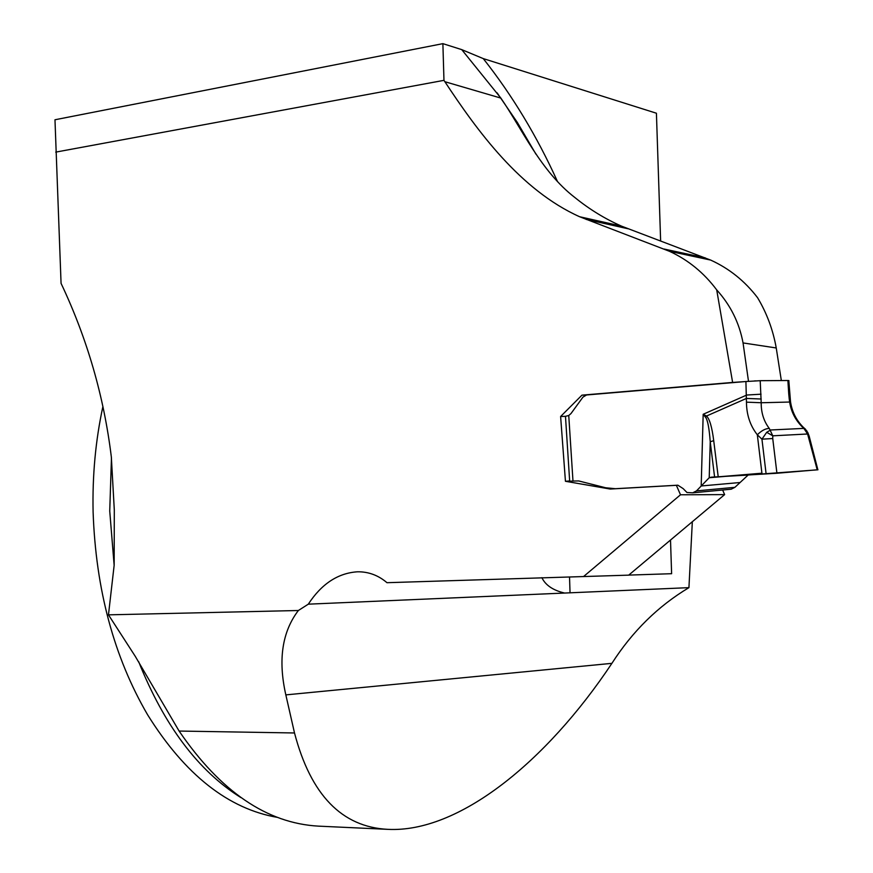 <?xml version="1.0" encoding="UTF-8"?>
<svg xmlns="http://www.w3.org/2000/svg" width="873" height="873" viewBox="0 0 873 873"><rect width="100%" height="100%" fill="white"/><g stroke="black" fill="none" stroke-linecap="round" stroke-linejoin="round"><path stroke-width="1.31" d="M748.499 381.315L743.054 342.925C739.3 322.824 730.526 305.146 716.711 289.901L732.622 382.429L581.964 395.153L560.619 416.497L565.442 481.285L610.205 489.044L676.379 485.312L680.504 494.784L724.634 494.609L628.691 575.143L386.979 582.695C378.325 575.296 368.504 571.662 357.515 571.793C337.96 573.081 321.559 583.873 308.3 604.171L298.359 610.511L108.47 614.843L114.156 565.268L114.308 510.094L111.329 456.895C103.942 396.429 87.191 338.582 61.066 283.365L54.977 119.765L442.884 43.65L461.741 49.63L483.26 58.6L656.42 113.228L660.632 241.003M670.519 540.343L671.621 573.703L628.735 575.1M55.73 152.12L443.964 80.349L444.859 81.702C477.204 130.754 520.21 189.987 579.607 216.733L621.511 226.14L710.775 260.132C729.25 268.546 744.844 281.062 757.568 297.693C766.8 313.123 773.031 329.885 776.239 347.967L781.335 380.552M716.711 289.901C703.933 272.812 688.208 259.958 669.547 251.337L579.607 216.733M583.48 576.616L680.504 494.784M442.884 43.65L443.964 80.349M732.622 382.429L744.167 381.665M585.848 395.087L581.964 395.153M692.311 522.152L688.928 587.649C658.166 606.048 632.489 631.288 611.908 663.338C545.898 762.511 458.27 833.006 387.863 829.35C341.878 827.069 310.766 794.943 294.507 732.971L179.107 731.05C220.465 791.593 266.931 823.294 318.503 826.142L320.042 826.207M308.3 604.171L688.928 587.649M541.871 577.664C545.461 585.139 552.925 590.246 564.253 592.963M298.359 610.511C282.11 631.856 277.941 659.977 285.831 694.886L294.507 732.971M108.47 614.843L135.25 656.31L179.107 731.05M461.741 49.63L500.862 98.092C521.847 128.582 540.813 171.337 574.849 197.505C589.395 209.291 604.945 218.828 621.511 226.14M724.634 494.609L722.626 490.015M817.204 469.794L776.926 473.253L711.55 477.16L709.225 477.727L696.49 490.888L692.715 492.83L686.986 492.514L683.177 488.629L677.863 485.192L676.379 485.312M613.523 488.76L610.205 489.044M569.654 480.958L565.442 481.285M565.475 416.345L560.619 416.497M102.894 406.545C95.572 440.374 92.309 475.534 93.105 512.036C95.801 589.482 113.97 657.063 147.602 714.78C185.021 774.798 228.442 809.031 277.865 817.466M788.745 393.93L789.639 393.701L788.723 393.69L787.893 380.508L760.208 380.693L761.201 402.748C761.103 412.711 763.81 421.288 769.309 428.468L772.78 435.823L772.736 438.541L761.943 439.174L757.327 434.787C750.169 425.664 746.546 414.795 746.459 402.158L745.913 381.523L586.591 394.967L582.946 397.128L570.997 413.551L568.749 415.515L572.983 481.045L569.665 481.198L565.475 416.323L568.749 415.515M766.123 473.984L761.943 439.174L766.712 432.31L770.575 429.985L803.858 428.392L807.601 433.99L806.783 430.782M776.926 473.253L772.736 438.541M761.922 473.199L720.116 476.68L745.76 475.196L817.226 469.86L807.601 433.99L772.78 435.823L766.712 432.31M762.042 474.235L757.327 434.787C761.627 430.531 765.621 428.425 769.309 428.468M808.507 436.151L809.26 436.271M790.458 401.231L789.639 402.038C791.156 411.729 795.379 420.022 802.298 426.941L804.731 428.578L807.765 432.484L809.206 436.293L808.616 436.565M692.802 492.819L731.181 489.207L734.891 487.33L748.128 475.054M677.863 485.192L615.334 488.705L605.644 487.767L578.723 480.947L572.983 481.045M714.594 477.018L710.229 441.793C709.225 428.316 707.697 420.186 705.646 417.392L703.18 414.271L706.497 416.028C709.596 418.876 712.008 427.072 713.71 440.636L718.217 476.833M724.437 476.462L709.225 477.727L710.229 441.793L713.71 440.636M787.893 380.508L788.908 380.639M745.913 381.523L760.208 380.693M761.06 394.192L746.764 395.033L703.18 414.271L701.194 485.977L739.496 482.562M705.646 417.392L706.497 416.028L746.47 398.426L761.212 399.016M746.459 402.158L761.201 402.748L789.639 402.038L789.17 398.404L790 397.608M802.298 426.941L803.291 427.257M804.884 428.643L805.79 429.571M755.538 380.868L754.545 380.923M817.226 469.86L817.946 469.794M483.26 58.6C512.211 95.222 536.917 136.133 557.389 181.333M743.054 342.925L776.239 347.967M663.993 249.023L705.264 257.862M285.831 694.886L611.908 663.338M114.145 565.322L109.736 511.065L111.46 457.954M240.904 797.584C198.335 770.957 164.255 725.659 138.665 661.69M569.534 577.053L570.036 592.865M586.187 219.407L628.058 228.77M500.862 98.092L444.859 81.702M789.17 398.404L788.723 393.69M734.891 487.33L696.49 490.888M669.624 251.315L710.84 260.11M318.503 826.142L387.863 829.35M535.957 154.194L517.373 122.504L497.119 92.854M809.271 436.522L817.87 469.794M804.71 428.588L802.876 426.842C796.067 419.837 791.953 411.434 790.512 401.656L788.81 380.53M731.181 489.207L692.715 492.83M712.095 477.105L711.528 477.16"/></g></svg>
